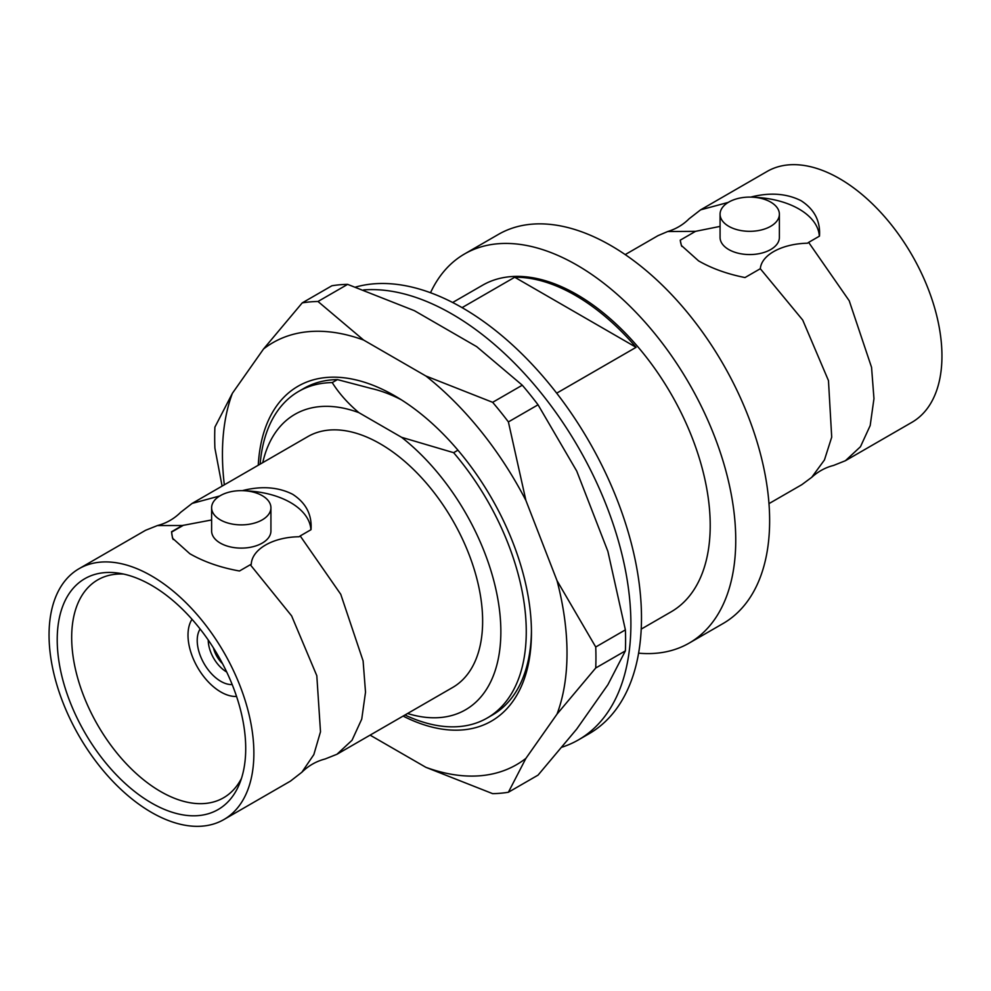 <?xml version="1.0" encoding="UTF-8"?>
<svg xmlns="http://www.w3.org/2000/svg" width="991" height="991" viewBox="0 0 991 991"><rect width="100%" height="100%" fill="white"/><g stroke="black" fill="none" stroke-linecap="round" stroke-linejoin="round"><path stroke-width="1.49" d="M641.214 629.112L671.167 611.806A188.563 108.874 -120 0 0 700.067 460.716A188.563 108.874 -120 0 0 576.886 294.55A188.563 108.874 -120 0 0 482.605 285.21L452.652 302.503M462.079 307.631L514.713 277.245A188.563 108.874 60 0 1 575.399 295.405A188.563 108.874 60 0 1 636.098 347.321L556.682 393.179M638.6 653.168A224.66 129.71 -120 0 0 689.216 643.072A224.66 129.71 -120 0 0 723.653 463.045A224.66 129.71 -120 0 0 576.886 265.08A224.66 129.71 -120 0 0 464.556 253.956A224.66 129.71 -120 0 0 430.515 292.741M689.216 643.072L723.108 623.5A224.66 129.71 -120 0 0 757.545 443.485A224.66 129.71 -120 0 0 610.778 245.508A224.66 129.71 -120 0 0 498.448 234.384L464.556 253.956M222.095 486.11L214.898 448.13A269.589 155.649 60 0 1 214.688 437.514A269.589 155.649 60 0 1 214.898 427.133L232.402 393.278L263.544 348.981L302.23 302.887L331.886 285.767A269.589 155.649 60 0 1 347.63 284.367L414.411 310.691L476.696 346.652L522.294 385.202A269.589 155.649 60 0 1 538.051 404.799L508.395 421.918L525.899 500.443L557.041 580.701L595.727 646.999L625.383 629.88A269.589 155.649 60 0 1 625.594 640.508A269.589 155.649 60 0 1 625.383 650.876L595.727 667.996L557.041 714.09L525.899 758.388L508.395 792.243L538.051 775.123L576.737 729.042L607.879 684.731L625.383 650.876M224.338 484.822A243.65 140.672 60 0 1 222.442 454.212A243.65 140.672 60 0 1 232.402 393.278M157.42 525.564C166.302 523.273 174.044 518.863 180.672 512.322L192.13 503.416L307.805 436.622A144.835 83.616 60 0 1 380.222 443.807A144.835 83.616 60 0 1 474.838 571.423A144.835 83.616 60 0 1 452.639 687.481L336.965 754.262L325.122 758.982C316.253 761.274 308.498 765.696 301.871 772.237L313.837 754.597L320.502 731.767L316.81 675.713L291.614 615.869L250.302 564.734L239.488 570.989C220.597 567.632 204.047 561.872 189.826 553.721L172.545 538.237L171.53 531.758L182.356 525.503L157.42 525.564L145.59 530.284L79.057 568.698A144.835 83.616 60 0 1 151.462 575.87A144.835 83.616 60 0 1 246.078 703.499A144.835 83.616 60 0 1 223.879 819.557A144.835 83.616 60 0 1 151.462 812.385A144.835 83.616 60 0 1 56.846 684.756A144.835 83.616 60 0 1 79.057 568.698M242.721 490.656L243.068 490.458C261.958 485.801 278.508 487.101 292.717 494.323C305.996 502.957 312.103 514.75 311.013 529.69L300.199 535.933L340.768 594.315L363.102 660.898L365.518 692.189L361.74 719.107L352.028 740.265L336.965 754.262M768.979 503.626L801.843 484.661L811.703 477.34L824.438 459.973L831.709 437.155L828.464 380.594L802.722 320.068L760.308 268.722C761.633 254.204 783.101 243.712 807.516 243.204L808.644 242.386L849.225 300.769L871.56 367.351L873.963 398.642L870.185 425.56L860.473 446.718L845.41 460.716L833.58 465.436C825.528 467.455 818.232 471.419 811.703 477.34M720.073 226.394L695.546 231.337L680.247 240.169L681.362 245.471L698.556 260.868C711.823 268.487 727.307 274.049 745.009 277.554L760.308 268.722M403.089 716.084A193.356 111.636 -120 0 0 531.449 632.617A193.356 111.636 -120 0 0 394.728 395.805A193.356 111.636 -120 0 0 258.255 465.237M404.972 715.007A188.563 108.874 -120 0 0 487.213 718.017L492.391 715.031A188.563 108.874 -120 0 0 531.436 630.648M562.108 747.14A253.114 146.135 -120 0 0 578.471 739.868A253.114 146.135 -120 0 0 630.895 623.996A253.114 146.135 -120 0 0 363.623 289.917M355.583 287.08A253.114 146.135 60 0 1 542.808 376.208A253.114 146.135 60 0 1 641.487 617.876A253.114 146.135 60 0 1 589.063 733.749L578.471 739.868M223.879 819.557L290.413 781.143L301.871 772.237M270.927 507.751L270.927 530.99A29.656 17.12 180 0 1 262.243 543.093A29.656 17.12 180 0 1 229.924 546.809A29.656 17.12 180 0 1 211.616 530.99L211.616 507.751A29.656 17.12 180 0 1 220.312 495.649A29.656 17.12 180 0 1 252.618 491.945A29.656 17.12 180 0 1 270.927 507.751A29.656 17.12 180 0 1 262.243 519.866A29.656 17.12 180 0 1 229.924 523.57A29.656 17.12 180 0 1 211.616 507.751M845.41 460.716L911.943 422.302A144.835 83.616 -120 0 0 934.154 306.244A144.835 83.616 -120 0 0 839.538 178.615A144.835 83.616 -120 0 0 767.121 171.443L700.587 209.857L728.249 202.399M751.166 197.11L751.512 196.899C770.403 192.254 786.953 193.542 801.174 200.764C814.453 209.411 820.548 221.191 819.47 236.131L808.644 242.386M779.384 214.205L779.384 237.444A29.656 17.12 180 0 1 770.688 249.546A29.656 17.12 180 0 1 738.382 253.262A29.656 17.12 180 0 1 720.073 237.444L720.073 214.205A29.656 17.12 180 0 1 728.757 202.102A29.656 17.12 180 0 1 761.076 198.386A29.656 17.12 180 0 1 779.384 214.205A29.656 17.12 180 0 1 770.688 226.307A29.656 17.12 180 0 1 738.382 230.023A29.656 17.12 180 0 1 720.073 214.205M151.462 585.285A133.302 76.964 -120 0 0 117.83 573.033A133.302 76.964 -120 0 0 58.779 660.353A133.302 76.964 -120 0 0 151.462 802.958A133.302 76.964 -120 0 0 239.512 783.794A133.302 76.964 -120 0 0 151.462 585.285M123.516 574.049A125.807 72.64 -120 0 0 98.58 579.401A125.807 72.64 -120 0 0 78.227 679.925A125.807 72.64 -120 0 0 160.641 791.549A125.807 72.64 -120 0 0 224.375 797.297A125.807 72.64 -120 0 0 241.482 778.369M236.552 696.438A46.428 26.807 60 0 1 188.005 635.12A46.428 26.807 60 0 1 192.019 619.288M232.191 684.546A33.397 19.287 60 0 1 197.221 640.446A33.397 19.287 60 0 1 200.132 629.012M401.231 399.745A175.382 101.255 -120 0 0 371.575 388.559L337.423 379.603A188.563 108.874 -120 0 0 303.828 388.422L298.65 391.42A188.563 108.874 -120 0 0 260.137 464.147M625.383 629.88L607.879 551.355L576.737 471.097L538.051 404.799M514.713 277.245L636.098 347.321M457.929 450.187L453.63 452.676L401.578 437.304L358.866 412.64C347.791 403.275 338.91 393.254 332.233 382.588L337.423 379.603M508.395 792.243A269.589 155.649 60 0 1 492.651 793.655L425.87 767.319L370.101 735.136M522.294 385.202L492.651 402.321L425.87 375.998L363.586 340.037L317.987 301.487L347.63 284.367M332.233 382.588A188.563 108.874 -120 0 0 298.65 391.42M487.213 718.017A188.563 108.874 -120 0 0 453.63 452.676M401.578 437.304A170.588 98.493 60 0 1 500.814 628.145A170.588 98.493 60 0 1 407.561 713.508M262.739 462.648A170.588 98.493 60 0 1 358.866 412.64M557.041 580.701A243.65 140.672 60 0 1 557.041 714.09M425.87 375.998A243.65 140.672 60 0 1 525.899 500.443M263.544 348.981A243.65 140.672 60 0 1 363.586 340.037M525.899 758.388A243.65 140.672 60 0 1 425.87 767.319M595.727 667.996A269.589 155.649 -120 0 0 595.727 646.999M302.23 302.887A269.589 155.649 60 0 1 317.987 301.487M508.395 421.918A269.589 155.649 -120 0 0 492.651 402.321M192.13 503.416L219.791 495.958M695.546 231.337L667.711 231.522L658.061 235.623L625.197 254.6M211.616 519.965L182.356 525.503M250.302 564.734L251.256 564.362C251.85 549.2 272.983 537.085 299.071 536.75L300.199 535.933M310.889 529.764A69.643 40.21 -0 0 0 246.375 490.892M667.711 231.522C676.035 228.983 683.171 224.734 689.129 218.763L700.587 209.857M680.247 240.169A69.643 40.21 -0 0 0 681.845 246.425M183.484 525.23L171.654 532.056A69.643 40.21 -0 0 0 173.214 539.525M819.334 236.205A69.643 40.21 -0 0 0 754.832 197.345M222.517 663.623A20.254 11.694 60 0 1 213.412 647.854M226.555 671.935A26.212 15.138 60 0 1 208.234 640.198"/></g></svg>
